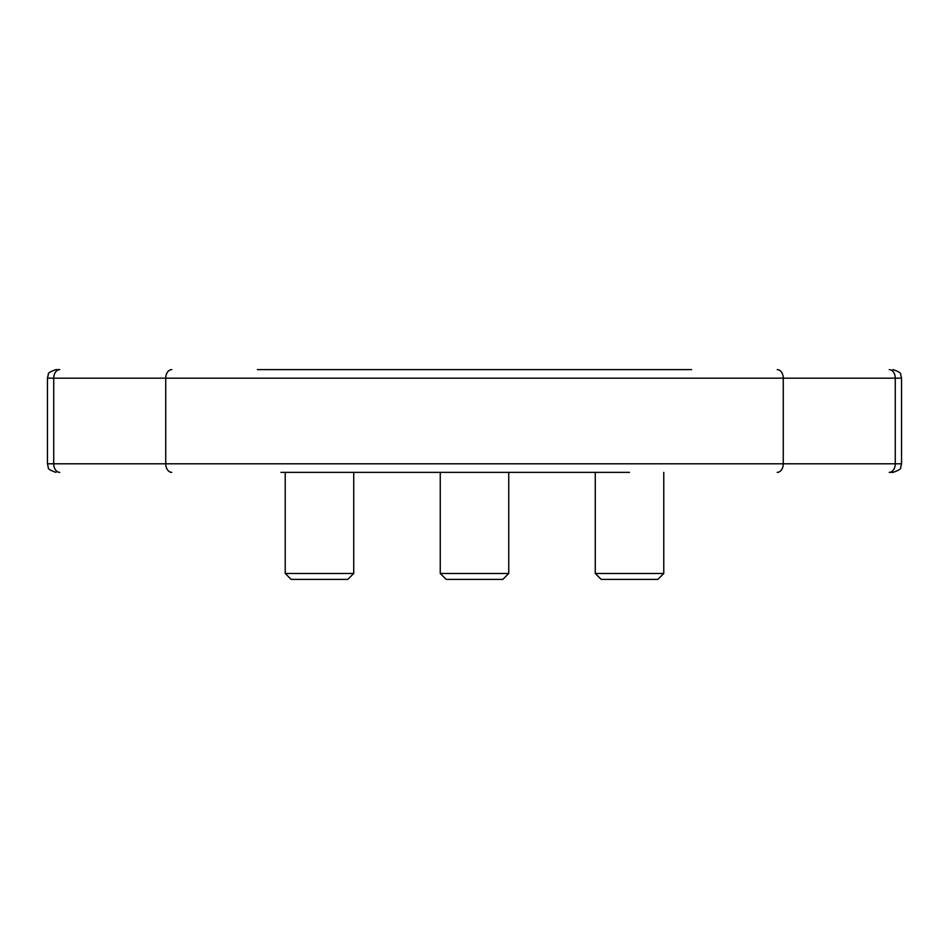 <?xml version="1.0" encoding="UTF-8"?>
<svg xmlns="http://www.w3.org/2000/svg" width="949" height="949" viewBox="0 0 949 949"><rect width="100%" height="100%" fill="white"/><g stroke="black" fill="none" stroke-linecap="round" stroke-linejoin="round"><path stroke-width="1.42" d="M629.519 472.365L280.951 472.365M257.404 369.612L691.596 369.612M59.775 369.612L56.015 369.612L59.775 369.612A8.565 6.05 90 0 0 53.725 378.177L53.725 463.8L901.55 463.8L900.672 467.56C901.23 468.83 898.667 470.431 892.985 472.365L889.225 472.365L892.985 472.365M508.747 573.481L502.84 579.388L446.16 579.388L440.253 573.481L508.747 573.481L508.747 472.365M663.766 573.481L657.859 579.388L601.18 579.388L595.272 573.481L663.766 573.481L663.766 472.365M353.728 573.481L347.82 579.388L291.141 579.388L285.234 573.481L353.728 573.481L353.728 472.365M901.55 463.8L901.55 378.177L165.731 378.177L165.731 463.8A8.565 6.05 90 0 0 171.781 472.365M777.219 369.612A8.565 6.05 -90 0 1 783.269 378.177L783.269 463.8A8.565 6.05 -90 0 1 777.219 472.365M171.781 369.612A8.565 6.05 90 0 0 165.731 378.177L47.45 378.177L47.45 463.8L53.725 463.8A8.565 6.05 90 0 0 59.775 472.365M889.225 369.612A8.565 6.05 -90 0 1 895.275 378.177L895.275 463.8A8.565 6.05 -90 0 1 889.225 472.365M47.45 463.8L48.328 467.56C47.77 468.83 50.333 470.431 56.015 472.365M47.45 378.177L48.328 374.404C47.77 373.135 50.333 371.534 56.015 369.612M901.55 378.177L900.672 374.404C901.23 373.135 898.667 371.534 892.985 369.612M440.253 573.481L440.253 472.365M595.272 573.481L595.272 472.365M285.234 573.481L285.234 472.365"/></g></svg>

